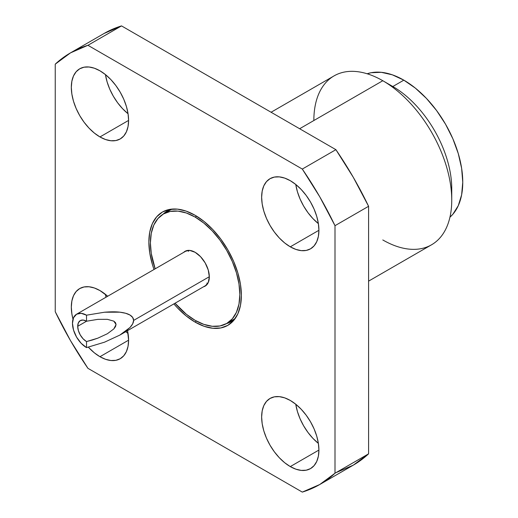 <?xml version="1.0" encoding="UTF-8"?>
<svg xmlns="http://www.w3.org/2000/svg" width="518" height="518" viewBox="0 0 518 518"><rect width="100%" height="100%" fill="white"/><g stroke="black" fill="none" stroke-linecap="round" stroke-linejoin="round"><path stroke-width="0.78" d="M92.282 340.035L86.519 341.569A12.458 7.194 60 0 1 77.706 326.308L86.519 321.225L86.519 315.184L104.539 312.218C110.794 311.706 115.89 311.687 119.813 312.173C124.365 312.717 127.765 313.675 130.018 315.054C132.414 316.517 133.605 318.305 133.605 320.428L209.324 276.709L133.605 320.428C133.605 322.552 132.414 324.896 130.018 327.467L119.813 335.107L104.539 342.178L86.519 347.61A19.859 11.467 60 0 1 72.475 323.29A19.859 11.467 60 0 1 76.593 314.199A19.859 11.467 60 0 1 86.519 315.184L104.539 312.218L119.813 312.173L125.667 313.267L130.018 315.054L132.699 317.476L133.605 320.428L132.699 323.802L130.018 327.467L125.667 331.287L119.813 335.107L104.539 342.178L86.519 347.61L86.519 341.569L97.824 338.163L92.282 340.035M107.407 333.721L97.824 338.163L107.407 333.721L113.818 328.93L107.407 333.721M116.064 324.514L113.818 328.93L115.495 326.631L116.064 324.514L115.495 322.662L113.818 321.147L107.407 319.334L97.824 319.36L86.519 321.225L86.519 315.184L81.145 313.312L76.593 314.199L73.543 317.702L72.475 323.29L73.543 330.108L76.593 337.127L81.145 343.272L86.519 347.61L86.519 341.569L83.145 338.85L80.29 334.991L78.38 330.588L77.706 326.308L78.38 322.805L80.29 320.603L83.145 320.046L86.519 321.225L97.824 319.36L107.407 319.334L113.818 321.147L116.064 324.514M226.735 323.465L232.297 318.848L236.435 312.309L238.979 304.092L239.834 294.515L238.979 283.942L236.435 272.792L232.297 261.473L226.735 250.44L219.962 240.106L212.231 230.873L203.839 223.09L195.118 217.061A63.241 36.513 60 0 0 163.5 213.928A63.241 36.513 60 0 0 155.167 268.829L151.262 253.451L150.401 242.877L151.262 233.301L153.807 225.084L157.938 218.544L163.5 213.928L170.273 211.422L178.004 211.111L186.396 213.015L195.118 217.061L196.633 216.187L195.118 217.061A63.241 36.513 60 0 1 236.435 272.792A63.241 36.513 60 0 1 226.735 323.465A63.241 36.513 60 0 1 195.118 320.331L186.396 314.303L175.026 303.231A63.241 36.513 60 0 0 195.118 320.331L203.839 324.378L212.231 326.282L219.962 325.971L226.735 323.465L233.132 319.774A63.241 36.513 -120 0 0 235.34 318.311L233.132 319.774M183.663 252.383A20.092 11.603 60 0 1 185.075 251.295A20.092 11.603 60 0 1 195.118 252.292A20.092 11.603 60 0 1 208.242 269.995A20.092 11.603 60 0 1 205.167 286.098A20.092 11.603 60 0 1 203.522 286.778L205.167 286.098L208.242 282.556L209.324 276.903L208.242 269.995L205.167 262.898L200.557 256.682L195.118 252.292L189.679 250.401L185.075 251.295L183.65 252.389M105.445 74.586A40.501 23.381 -120 0 0 128.063 113.766L122.591 108.702L117.638 102.784L113.3 96.167L109.738 89.102L107.096 81.857L105.445 74.586M99.955 136.94A40.501 23.381 60 0 1 73.498 101.25A40.501 23.381 60 0 1 79.707 68.803A40.501 23.381 60 0 1 99.955 70.804L105.542 74.67L110.917 79.649L115.864 85.567L120.208 92.185L123.77 99.249L126.411 106.494L128.043 113.636L128.593 120.409L99.955 136.94L94.373 133.081L88.999 128.095L84.046 122.183L79.707 115.566L76.146 108.495L73.498 101.25L71.873 94.108L71.322 87.341L71.873 81.209L73.498 75.945L76.146 71.756L79.707 68.803L84.046 67.191L88.999 66.997L94.373 68.214L99.955 70.804A40.501 23.381 60 0 1 126.411 106.494A40.501 23.381 60 0 1 120.208 138.947L115.864 140.553L110.917 140.747L105.542 139.53L99.955 136.94L128.593 120.409L128.043 126.541L126.411 131.799L123.77 135.988L120.208 138.947A40.501 23.381 60 0 1 99.955 136.94M105.445 294.353A40.501 23.381 -120 0 0 105.97 297.235L105.445 294.353M125.829 331.63A40.501 23.381 -120 0 0 128.063 333.534L125.829 331.63M99.955 356.708A40.501 23.381 60 0 1 88.351 347.17L94.373 352.849L99.955 356.708L128.593 340.171L99.955 356.708L105.542 359.298L110.917 360.515L115.864 360.321L120.208 358.715A40.501 23.381 60 0 1 99.955 356.708M72.993 319.217A40.501 23.381 60 0 1 79.707 288.565A40.501 23.381 60 0 1 99.955 290.572L107.673 296.251A40.501 23.381 60 0 0 99.955 290.572L94.373 287.982L88.999 286.765L84.046 286.959L79.707 288.565L76.146 291.524L73.498 295.713L71.873 300.971L71.322 307.109L71.873 313.876L72.993 319.217M295.765 404.234A40.501 23.381 -120 0 0 318.389 443.414L312.911 438.351L307.964 432.433L303.626 425.815L300.064 418.751L297.416 411.506L295.765 404.234M290.281 466.589A40.501 23.381 60 0 1 263.824 430.898A40.501 23.381 60 0 1 270.033 398.452A40.501 23.381 60 0 1 290.281 400.453L295.869 404.318L301.236 409.298L306.19 415.216L310.528 421.833L314.089 428.898L316.738 436.143L318.369 443.285L318.92 450.058L290.281 466.589L284.693 462.729L279.319 457.744L274.372 451.832L270.033 445.215L266.472 438.144L263.824 430.898L262.192 423.756L261.642 416.99L262.192 410.858L263.824 405.594L266.472 401.405L270.033 398.452L274.372 396.84L279.319 396.646L284.693 397.863L290.281 400.453A40.501 23.381 60 0 1 316.738 436.143A40.501 23.381 60 0 1 310.528 468.596L306.19 470.202L301.236 470.396L295.869 469.178L290.281 466.589L318.92 450.058L318.369 456.19L316.738 461.447L314.089 465.637L310.528 468.596A40.501 23.381 60 0 1 290.281 466.589M295.765 184.466A40.501 23.381 -120 0 0 318.389 223.646L312.911 218.583L307.964 212.671L303.626 206.054L300.064 198.983L297.416 191.738L295.765 184.466M290.281 246.821A40.501 23.381 60 0 1 263.824 211.137A40.501 23.381 60 0 1 270.033 178.684A40.501 23.381 60 0 1 290.281 180.685L295.869 184.55L301.236 189.53L306.19 195.448L310.528 202.065L314.089 209.13L316.738 216.375L318.369 223.517L318.92 230.29L290.281 246.821L284.693 242.961L279.319 237.976L274.372 232.064L270.033 225.447L266.472 218.376L263.824 211.137L262.192 203.988L261.642 197.222L262.192 191.09L263.824 185.826L266.472 181.637L270.033 178.684L274.372 177.078L279.319 176.878L284.693 178.095L290.281 180.685A40.501 23.381 60 0 1 316.738 216.375A40.501 23.381 60 0 1 310.528 248.828L306.19 250.434L301.236 250.634L295.869 249.411L290.281 246.821L318.92 230.29L318.369 236.422L316.738 241.686L314.089 245.875L310.528 248.828A40.501 23.381 60 0 1 290.281 246.821M368.589 281.138L431.552 244.787A97.507 56.294 -120 0 0 446.497 166.654A97.507 56.294 -120 0 0 382.796 80.724L299.644 128.736L382.796 80.724A97.507 56.294 60 0 1 382.802 80.73A97.507 56.294 60 0 1 451.748 200.149A97.507 56.294 60 0 1 382.796 239.957M451.748 200.149L451.748 188.578A83.333 48.109 -120 0 0 392.819 86.512L382.796 80.724L392.819 86.512A83.333 48.109 60 0 1 451.547 194.023M367.152 73.77A83.333 48.109 -120 0 1 403.833 80.154L415.332 88.099L426.385 98.355L436.57 110.522L445.499 124.139L452.829 138.682L458.275 153.587L461.629 168.285L462.762 182.219L461.629 194.839L458.275 205.665L452.829 214.284L449.948 217.184A83.333 48.109 -120 0 0 456.908 149.281A83.333 48.109 -120 0 0 403.833 80.154L392.819 86.512L403.833 80.154L392.34 74.825L381.287 72.313L371.095 72.721L367.145 73.77M171.626 209.117A63.863 36.869 -120 0 0 163.151 214.135A63.863 36.869 60 0 1 167.301 211.02A63.863 36.869 60 0 1 171.626 209.117M195.118 322.112A65.417 37.769 60 0 1 173.88 303.891L177.415 307.828L186.091 315.876L195.118 322.112L196.348 321.024L195.118 322.112L204.144 326.295L212.82 328.27L220.817 327.946L227.829 325.356L233.579 320.577L237.859 313.811L240.488 305.309L241.375 295.402L240.488 284.473L237.859 272.928L233.579 261.227L227.829 249.812L220.817 239.122L212.82 229.571L204.144 221.516L195.118 215.281A65.417 37.769 60 0 1 235.975 267.243A65.417 37.769 60 0 1 233.437 320.746A65.417 37.769 60 0 1 195.118 322.112M154.021 269.489A65.417 37.769 60 0 1 169.198 209.492A65.417 37.769 60 0 1 195.118 215.281L186.091 211.098L177.415 209.13L169.418 209.447L162.406 212.043L156.656 216.815L152.383 223.582L149.747 232.083L148.86 241.99L149.747 252.926L152.383 264.465L154.021 269.489M168.46 210.392A63.863 36.869 -120 0 0 165.443 212.807M172.261 209.058L169.891 210.237A63.241 36.513 -120 0 1 172.261 209.058M234.971 318.829A63.863 36.869 60 0 1 231.157 321.633A63.863 36.869 60 0 1 226.385 323.666A63.863 36.869 -120 0 0 234.971 318.829M228.684 322.345A63.863 36.869 -120 0 0 232.284 320.933M104.099 33.469L121.523 25.9L335.897 149.67L353.321 177.357L368.589 206.293L368.589 453.833L353.321 465.132L335.897 472.707M319.729 484.531A249.216 143.887 60 0 1 302.305 492.1L319.729 484.531L334.997 473.225A249.216 143.887 60 0 1 319.729 484.531L353.321 465.132A249.216 143.887 -120 0 0 368.589 453.833L334.997 473.225L334.997 225.686L368.589 206.293A249.216 143.887 -120 0 0 335.897 149.67L302.305 169.062A249.216 143.887 60 0 1 334.997 225.686L319.729 196.749L302.305 169.062L87.931 45.293L121.523 25.9A249.216 143.887 -120 0 0 104.105 33.469L70.513 52.868A249.216 143.887 60 0 1 87.931 45.293L70.506 52.868L55.238 64.167A249.216 143.887 60 0 1 70.513 52.868M87.931 368.33A249.216 143.887 60 0 1 55.238 311.706L70.506 340.643L87.931 368.33L302.305 492.1L87.931 368.33M55.238 64.167L55.238 311.706L55.238 64.167M127.532 330.646L128.593 340.171L128.043 346.309L126.411 351.567L123.77 355.756L120.208 358.715A40.501 23.381 60 0 0 127.532 330.646M313.85 120.532A97.507 56.294 60 0 1 382.796 80.724A97.507 56.294 -120 0 0 334.045 75.9L271.082 112.251M368.589 206.293L368.589 453.833L334.997 473.225L334.997 225.686L368.589 206.293M335.897 149.67L121.523 25.9L87.931 45.293L302.305 169.062L335.897 149.67M206.889 283.087L207.958 283.132M189.038 250.356L188.539 251.308M77.706 326.308A12.458 7.194 60 0 1 80.29 320.603A12.458 7.194 60 0 1 86.519 321.225L77.706 326.308M76.593 314.199L186.72 250.615M382.802 80.73L392.819 86.512M163.5 213.928L169.891 210.237M206.578 285.017L119.813 335.107"/></g></svg>
